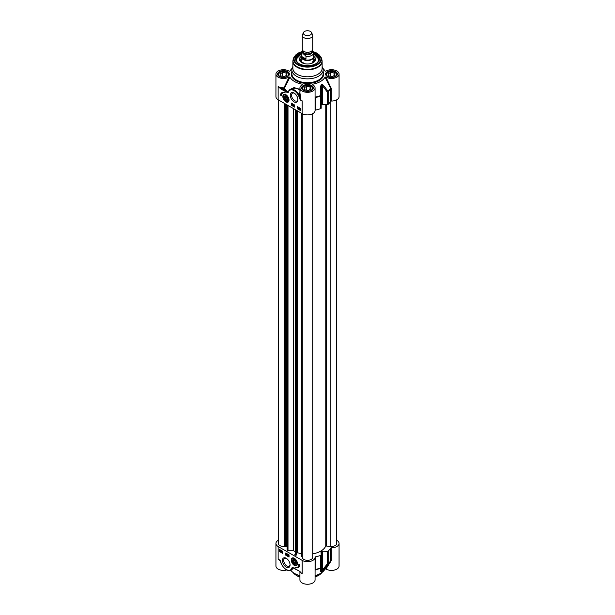 <?xml version="1.0" encoding="UTF-8"?>
<svg xmlns="http://www.w3.org/2000/svg" width="615" height="615" viewBox="0 0 615 615"><rect width="100%" height="100%" fill="white"/><g stroke="black" fill="none" stroke-linecap="round" stroke-linejoin="round"><path stroke-width="0.92" d="M325.004 569.052L325.935 568.99L331.062 560.965L331.239 560.38L330.724 560.58A24.539 14.168 180 0 1 328.187 563.632A1.046 0.6 180 0 1 327.265 563.909A1.046 0.53 37 0 0 328.087 563.993A24.423 14.099 0 0 0 330.201 561.61L324.482 569.921A18.273 10.547 180 0 1 315.072 575.625M299.928 571.673L299.928 579.876A7.572 4.374 0 0 0 307.5 584.25A7.572 4.374 0 0 0 315.072 579.876L315.072 557.282A7.572 4.374 180 0 1 310.398 561.326A7.572 4.374 180 0 1 302.15 560.373L278.149 546.52A7.572 4.374 180 0 1 275.935 543.429A7.572 4.374 180 0 1 278.28 540.27M299.928 575.625A18.273 10.547 180 0 1 290.795 570.305M275.935 543.429L275.935 566.023A7.572 4.374 0 0 0 286.744 569.974M325.935 568.99A7.572 4.374 0 0 0 334.253 570.097A7.572 4.374 0 0 0 339.065 566.023L339.065 543.429A7.572 4.374 180 0 1 331.239 547.804L330.724 548.003A24.539 14.168 180 0 1 328.187 551.055A1.046 0.6 180 0 1 327.265 551.332L322.506 551.24A1.046 0.6 0 0 0 321.722 551.417A19.841 11.454 180 0 1 321.338 551.64A1.046 0.6 0 0 0 321.015 552.07L321.184 554.845A1.046 0.6 180 0 1 321.184 554.868A1.046 0.6 180 0 1 320.707 555.376A24.539 14.168 180 0 1 315.418 556.844L315.065 557.136A7.572 4.374 180 0 1 315.072 557.282M292.494 568.406L292.617 567.714A0.523 0.454 160.2 0 1 292.955 567.753A24.392 14.084 0 0 0 293.37 567.929M292.486 568.406L292.148 569.536L291.041 570.174A8.879 5.128 -120 0 0 292.486 568.406A0.523 0.384 -158.5 0 1 291.771 568.268A8.356 4.82 60 0 1 287.113 569.951A8.356 4.82 60 0 1 281.547 564.147L280.263 560.757A0.753 0.438 -120 0 0 279.664 559.973L278.149 559.312L279.664 559.973M291.848 569.705L292.932 567.722M299.797 571.42L300.95 572.557L299.336 571.112L292.617 567.714A0.523 0.415 -143 0 1 292.187 567.468L291.771 568.268M280.132 560.68L281.04 563.048M278.149 546.52L278.149 559.312L280.263 560.757M279.856 560.25L281.447 564.155C284.315 569.313 287.512 571.32 291.041 570.174M299.69 571.343L292.655 567.399A0.876 0.507 -120 0 0 292.187 567.468M300.912 572.519L299.336 571.112M280.978 563.155L280.079 560.526M315.072 571.666L315.418 556.844M315.072 570.082A0.523 0.469 -176.5 0 1 315.426 569.744A24.423 14.099 0 0 0 320.638 568.291A1.046 0.961 2.6 0 0 321.184 567.491L321.184 567.491A1.046 0.961 2.6 0 0 321.184 567.453A1.046 0.6 180 0 1 320.707 567.952A1.046 0.461 69.8 0 1 320.638 568.291L320.569 571.689A1.046 0.969 3 0 0 321.022 570.858L321.184 567.422A1.046 0.6 180 0 1 321.184 567.445L321.184 567.422M331.062 560.965L330.609 560.965M330.724 548.003L330.593 560.98A24.423 14.099 0 0 1 330.201 561.61L330.624 560.942M327.265 551.332L327.265 563.909L322.506 570.005A1.046 0.523 39.4 0 0 323.252 570.136L328.087 563.993A1.046 0.715 -132.1 0 0 328.187 563.632L328.187 551.055M320.569 571.689L321.253 571.919A19.718 11.385 0 0 0 321.637 571.696L323.252 570.136M322.506 551.24L322.506 570.005L321.722 571.35A19.841 11.454 180 0 1 321.338 571.573L321.022 570.858M294.354 558.289A4.359 2.514 -120 0 0 293.255 557.89A4.359 2.514 -120 0 0 291.441 561.326A4.359 2.514 -120 0 0 295.269 565.769A4.359 2.514 -120 0 0 297.237 564.778A4.359 2.514 -120 0 0 294.354 558.289M286.236 558.282A5.412 3.121 -120 0 0 282.408 560.488A5.412 3.121 -120 0 0 286.236 567.122A5.412 3.121 -120 0 0 290.065 564.908A5.412 3.121 -120 0 0 286.236 558.282L286.236 558.282M299.897 565.047A7.518 4.343 60 0 1 298.421 567.468A7.518 4.343 60 0 1 294.962 567.261A6.265 3.621 -120 0 0 297.491 567.276A6.265 3.621 -120 0 0 298.79 564.409L299.897 565.047M282.762 553.446L279.441 551.532L279.441 549.403L282.762 551.317L282.762 553.446M289.042 557.075L285.721 555.153L285.721 553.023L289.042 554.938L289.042 557.075M285.721 555.153L289.042 556.644M286.09 553.239L286.09 554.938M288.412 554.522L288.781 555.653L288.189 555.952L287.874 554.792L288.512 555.168L288.189 555.952M287.966 554.323L287.443 555.522M287.136 553.838L286.644 554.077L287.051 553.992L287.051 555.276L286.644 554.077L287.182 553.815M287.274 553.923L287.051 555.276M287.874 554.792L288.358 554.546M288.412 555.176L287.966 555.437L288.635 555.568M279.441 551.532L282.762 553.023M279.81 549.61L279.81 551.317M282.762 552.701L281.931 552.339L282.739 551.624M282.531 551.278L281.954 551.44L282.662 551.832L282.116 552.301L282.662 552.762M282.539 551.155L282.554 552.047L282.877 551.709M282.339 552.17L282.762 552.416M281.447 551.447L281.432 550.771L281.808 551.893L281.086 551.517L281.893 551.686M281.37 551.278L281.839 551.078M281.655 550.648L282.031 551.77L281.439 552.078M280.963 550.533L281.17 551.009L280.425 551.494L279.887 550.525L280.963 550.533L280.425 551.494M280.64 550.041L280.109 550.402L280.986 550.379M281.947 552.239L282.316 551.409M281.954 551.44L282.508 551.171M282.762 551.77L282.323 552.185M281.101 550.909L281.624 550.663M279.887 550.525L280.601 550.064M280.732 550.694L280.417 551.348L280.732 550.694M280.671 550.571L280.109 550.971L280.671 550.571M280.74 550.717L280.279 551.24M296.707 567.537A7.518 4.343 -120 0 0 298.598 567.361M299.144 564.608A6.265 3.621 60 0 1 297.86 567.061A6.265 3.621 60 0 1 297.668 567.161M297.283 564.647A4.174 2.414 60 0 1 296.668 565.339A4.174 2.414 60 0 1 295.454 565.477A4.174 2.414 60 0 1 294.47 565.062M291.625 560.142A4.174 2.414 60 0 1 292.494 558.105A4.174 2.414 60 0 1 293.393 557.913M294.916 564.247A2.66 1.538 -120 0 0 295.192 564.278A2.66 1.538 -120 0 0 296.238 562.933A2.66 1.538 -120 0 0 294.354 559.673A2.66 1.538 -120 0 0 292.494 561.095A2.66 1.538 -120 0 0 294.916 564.247M296.238 562.833A2.429 1.399 60 0 1 295.285 563.97A2.429 1.399 60 0 1 294.524 563.732A2.429 1.399 60 0 1 294.439 563.678M292.809 560.857A2.429 1.399 60 0 1 292.809 560.757A2.429 1.399 60 0 1 294.439 559.727M295.046 563.847A2.191 1.268 60 0 1 294.354 563.64A2.191 1.268 60 0 1 292.809 560.949A2.191 1.268 60 0 1 294.116 559.942A2.191 1.268 60 0 1 295.838 562.156A2.191 1.268 60 0 1 295.046 563.847M295.423 562.541L294.831 563.225L293.77 562.533L293.293 561.157L293.885 560.473L294.946 561.164L295.423 562.541M293.293 561.157L294.162 560.657M293.77 562.533L295.146 561.741M290.049 564.501A4.474 2.583 60 0 1 289.135 566.192A4.474 2.583 60 0 1 284.66 563.609A4.474 2.583 60 0 1 284.66 558.443A4.474 2.583 60 0 1 286.582 558.497M336.72 540.27A7.572 4.374 180 0 1 339.065 543.429M301.442 55.98A6.265 3.621 0 0 0 301.235 56.903A6.265 3.621 0 0 0 303.072 59.463A6.265 3.621 0 0 0 309.899 60.247A6.265 3.621 0 0 0 313.765 56.903A6.265 3.621 0 0 0 313.558 55.98M303.464 32.541L302.457 34.724A5.22 3.014 0 0 0 302.28 35.501L302.28 49.269A5.22 3.014 0 0 0 303.81 51.399A5.22 3.014 0 0 0 309.499 52.052A5.22 3.014 0 0 0 312.72 49.269L312.72 35.501A5.22 3.014 0 0 0 312.543 34.724L311.536 32.541A4.174 2.414 0 0 0 307.5 30.75A4.174 2.414 0 0 0 303.464 32.541A4.174 2.414 0 0 0 304.548 34.863A4.174 2.414 0 0 0 309.583 35.247A4.174 2.414 0 0 0 311.536 32.541M313.366 52.06L312.243 50.53M305.978 58.971L303.218 58.74L301.634 56.465L301.634 53.82L303.81 54.105L305.978 56.326L305.978 58.971L301.634 56.465M302.695 50.445L301.442 52.944L301.442 56.611A6.058 3.498 0 0 0 303.218 59.078A6.058 3.498 0 0 0 309.814 59.84A6.058 3.498 0 0 0 313.558 56.611L313.558 52.944A6.058 3.498 0 0 1 305.978 56.326M302.28 35.501A5.22 3.014 0 0 0 303.81 37.638A5.22 3.014 0 0 0 309.499 38.291A5.22 3.014 0 0 0 312.72 35.501M285.937 100.476A2.66 1.538 -120 0 0 287.789 99.791A2.66 1.538 -120 0 0 287.82 99.384A2.66 1.538 -120 0 0 285.937 96.125A2.66 1.538 -120 0 0 284.061 97.208A2.66 1.538 -120 0 0 285.937 100.476M286.021 100.13A2.429 1.399 -120 0 0 286.106 100.183A2.429 1.399 -120 0 0 287.82 99.284M286.029 96.178A2.429 1.399 -120 0 0 284.391 97.208A2.429 1.399 -120 0 0 284.391 97.308M286.106 100.183L285.937 100.091A2.191 1.268 60 0 1 284.391 97.401A2.191 1.268 60 0 1 285.937 96.509A2.191 1.268 60 0 1 287.489 99.192A2.191 1.268 60 0 1 285.937 100.091L286.106 100.183M288.865 101.098A4.174 2.414 60 0 1 288.25 101.79A4.174 2.414 60 0 1 286.16 101.583A4.174 2.414 60 0 1 286.052 101.513M283.207 96.593A4.174 2.414 60 0 1 284.076 94.556A4.174 2.414 60 0 1 284.976 94.364M285.937 101.859A4.359 2.514 -120 0 0 288.819 101.229A4.359 2.514 -120 0 0 288.12 97.039A4.359 2.514 -120 0 0 284.837 94.341A4.359 2.514 -120 0 0 282.908 97.193A4.359 2.514 -120 0 0 285.937 101.859M286.867 99.446L285.937 99.53L285.014 98.385L285.014 97.147L285.937 97.07L286.867 98.216L286.867 99.446M285.937 99.53L286.867 99M285.014 98.385L286.367 97.6M288.55 91.312A0.523 0.384 21.5 0 0 288.404 91.474L287.92 92.058A24.392 14.084 180 0 1 284.43 88.237L283.961 87.83L283.992 88.552A0.523 0.4 149.2 0 0 284.43 88.237L289.996 77.113L289.065 77.052A7.572 4.374 180 0 1 280.748 78.159A7.572 4.374 180 0 1 275.935 74.084L275.935 96.678A7.572 4.374 0 0 0 278.149 99.768L302.15 113.621L302.15 100.837L300.404 99.392L299.413 95.702A8.879 5.128 -120 0 0 289.996 89.544A8.879 5.128 -120 0 0 288.55 91.312L287.782 92.273L278.149 86.554L280.963 89.029L287.643 92.742A0.876 0.507 -120 0 0 288.112 92.673L288.527 91.873A8.356 4.82 60 0 1 293.186 90.19A8.356 4.82 60 0 1 298.752 96.002L300.035 99.392A0.753 0.438 -120 0 0 300.635 100.176L302.15 100.837L300.704 99.784L300.635 100.176M294.062 101.867A5.412 3.121 -120 0 0 297.891 99.653A5.412 3.121 -120 0 0 294.062 93.026A5.412 3.121 -120 0 0 290.234 95.233A5.412 3.121 -120 0 0 294.062 101.867M280.402 95.102A7.518 4.343 60 0 1 281.878 92.673A7.518 4.343 60 0 1 285.337 92.88A6.265 3.621 -120 0 0 282.808 92.873A6.265 3.621 -120 0 0 281.509 95.74L280.402 95.102L281.524 95.325M297.529 106.695L300.858 108.617L300.858 110.746L297.529 108.824L297.529 106.695M291.256 103.074L294.577 104.988L294.577 107.125L291.256 105.203L291.256 103.074M291.625 103.289L291.625 104.988L294.577 106.695M292.033 104.196L292.625 103.897L292.256 104.066L292.986 104.496L292.402 105.326L292.033 104.196L292.763 104.627L292.402 105.326M293.147 104.45L292.94 105.649M293.539 104.704L294.17 105.619L293.539 105.988L293.539 104.704L293.632 106.034L294.17 105.772M292.625 104.542L292.179 104.273L292.402 104.673L292.625 104.02M297.898 106.91L297.898 108.617L300.858 110.323M297.929 107.21L298.882 107.502L298.283 108.694L297.937 108.14L298.475 107.679L297.929 107.21L298.667 107.633L298.283 108.571L298.859 108.409L298.283 108.694M299.374 107.894L299.159 109.201L298.782 108.079L299.151 107.894L299.221 108.701M298.782 108.079L299.374 107.763L299.005 107.948L299.374 107.763L299.505 108.455M299.836 109.485L299.643 108.84L300.735 108.686M300.858 108.77L300.397 109.678L300.927 109.324M299.651 108.97L299.159 109.201M299.643 108.84L300.712 108.84L300.704 109.447L299.705 109.562M300.858 109.362L300.174 109.808M299.859 109.278L300.174 108.632L299.859 109.278M299.92 109.401L300.773 109.239M282.07 92.573A7.518 4.343 -120 0 0 280.771 94.887M283 92.773A6.265 3.621 60 0 1 283.177 92.657A6.265 3.621 60 0 1 283.961 92.388M299.928 92.919L300.866 99.453L300.035 99.392M300.205 90.09L299.413 95.702L298.752 96.002M299.928 89.89L296.207 88.237L292.31 88.368L289.996 89.544L288.404 91.474A0.523 0.384 21.5 0 0 288.527 91.873M288.012 92.242A0.523 0.415 37 0 0 288.112 92.673M288.989 90.436L287.643 92.742M280.963 89.029L281.332 88.391A8.095 4.674 0 0 0 283.992 88.552A24.854 14.353 0 0 0 285.99 91.082L285.621 91.72M299.928 89.313L294.008 87.576L289.096 90.297M313.066 84.978L312.743 84.194L312.635 84.724A7.572 4.374 180 0 1 315.072 87.937A7.572 4.374 180 0 1 307.5 92.312A7.572 4.374 180 0 1 299.928 87.937A7.572 4.374 180 0 1 302.365 84.724L302.257 84.194L301.934 84.978M302.365 84.724L302.257 84.194A18.273 10.547 0 0 1 289.996 77.113M292.01 68.488A18.273 10.547 0 0 0 290.518 70.195A18.273 10.547 0 0 0 289.996 71.056L289.957 71.117M275.935 74.084A7.572 4.374 180 0 1 280.748 70.018A7.572 4.374 180 0 1 289.065 71.125L289.98 71.086M325.043 71.117L325.935 71.125A7.572 4.374 180 0 1 334.253 70.018A7.572 4.374 180 0 1 339.065 74.084A7.572 4.374 180 0 1 334.253 78.159A7.572 4.374 180 0 1 325.935 77.052L325.004 77.113A18.273 10.547 0 0 1 312.743 84.194L312.635 84.724M322.99 68.488A18.273 10.547 0 0 1 324.482 70.195A18.273 10.547 0 0 1 325.004 71.056L325.02 71.086M292.878 66.574A15.659 9.04 0 0 0 291.841 69.826A15.659 9.04 0 0 0 296.422 76.214A15.659 9.04 0 0 0 313.496 78.174A15.659 9.04 0 0 0 323.159 69.826A15.659 9.04 0 0 0 322.122 66.574M288.612 75.384A5.22 3.014 0 0 0 288.727 74.769A5.22 3.014 0 0 0 287.197 72.639A5.22 3.014 0 0 0 287.082 72.57M279.925 72.57A5.22 3.014 0 0 0 279.81 72.639A5.22 3.014 0 0 0 278.28 74.769A5.22 3.014 0 0 0 278.395 75.384M280.033 76.514A4.905 2.837 180 0 1 280.033 72.508A4.905 2.837 180 0 1 286.974 72.508A4.905 2.837 180 0 1 286.974 76.514A4.905 2.837 180 0 1 280.033 76.514M284.438 76.529L280.947 75.991L280.01 73.969L282.569 72.493L286.06 73.031L286.997 75.053L284.438 76.529M286.06 73.031L286.06 75.591M282.569 72.493L282.569 76.237M312.612 89.237A5.22 3.014 0 0 0 312.72 88.622A5.22 3.014 0 0 0 311.19 86.492A5.22 3.014 0 0 0 311.075 86.423M303.925 86.423A5.22 3.014 0 0 0 303.81 86.492A5.22 3.014 0 0 0 302.28 88.622A5.22 3.014 0 0 0 302.388 89.237M304.033 90.367A4.905 2.837 180 0 1 304.033 86.361A4.905 2.837 180 0 1 310.967 86.361A4.905 2.837 180 0 1 310.967 90.367A4.905 2.837 180 0 1 304.033 90.367M308.438 90.382L304.94 89.844L304.01 87.822L306.562 86.346L310.06 86.892L310.99 88.906L308.438 90.382M310.06 86.892L310.06 89.444M306.562 86.346L306.562 90.09M336.605 75.384A5.22 3.014 0 0 0 336.72 74.769A5.22 3.014 0 0 0 335.19 72.639A5.22 3.014 0 0 0 335.075 72.57M327.918 72.57A5.22 3.014 0 0 0 327.803 72.639A5.22 3.014 0 0 0 326.273 74.769A5.22 3.014 0 0 0 326.388 75.384M328.026 76.514A4.905 2.837 180 0 1 328.026 72.508A4.905 2.837 180 0 1 334.967 72.508A4.905 2.837 180 0 1 334.967 76.514A4.905 2.837 180 0 1 328.026 76.514M332.431 76.529L328.94 75.991L328.003 73.969L330.562 72.493L334.053 73.031L334.99 75.053L332.431 76.529M334.053 73.031L334.053 75.591M330.562 72.493L330.562 76.237M321.184 104.996A1.046 0.6 180 0 1 321.338 104.888A19.841 11.454 0 0 0 321.722 104.665A1.046 0.6 180 0 1 322.506 104.481L327.265 104.581A1.046 0.6 0 0 0 328.187 104.304A24.539 14.168 0 0 0 330.724 101.252L331.239 101.044L331.239 88.468L325.935 77.052M331.239 101.044A7.572 4.374 0 0 0 339.065 96.678L339.065 74.084M331.062 87.868L330.593 88.283L330.724 101.252M325.004 77.113L330.593 88.283A24.423 14.099 180 0 1 328.087 91.289A1.046 0.5 143.8 0 1 327.265 91.996A1.046 0.6 0 0 0 328.187 91.72A1.046 0.715 -132.1 0 0 328.087 91.289L323.252 85.062A1.046 0.484 141.6 0 1 322.506 85.716L327.265 91.996L327.265 104.581M315.072 97.093L315.072 92.857M315.072 97.754L315.426 97.039A24.423 14.099 180 0 0 320.638 95.586A1.046 0.461 69.8 0 1 320.707 96.04A1.046 0.6 0 0 0 321.184 95.533L320.638 95.586L320.569 86.615L321.022 86.577L321.338 84.955A19.841 11.454 0 0 0 321.722 84.732L322.506 85.716L322.506 104.481M289.065 77.052L283.961 87.83A7.572 4.374 180 0 1 278.149 86.554L278.149 99.768M323.252 85.062L321.637 84.293A19.718 11.385 180 0 1 321.253 84.509L320.569 86.615M297.875 99.246A4.474 2.583 60 0 1 296.96 100.937A4.474 2.583 60 0 1 294.723 100.714A4.474 2.583 60 0 1 291.802 96.77A4.474 2.583 60 0 1 292.494 93.188A4.474 2.583 60 0 1 294.408 93.249M292.986 60.347A14.622 8.441 0 0 0 292.878 61.346L292.878 68.35A14.622 8.441 0 0 0 297.16 74.315A14.622 8.441 0 0 0 313.096 76.145A14.622 8.441 0 0 0 322.122 68.35L322.122 61.346A14.622 8.441 0 0 0 322.014 60.347M301.45 52.752A12.008 6.934 0 0 0 299.005 63.645A12.008 6.934 0 0 0 315.995 63.645A12.008 6.934 0 0 0 313.55 52.752M299.197 63.745A11.485 6.634 180 0 1 296.015 59.163A11.485 6.634 180 0 1 301.442 53.528M313.558 53.528A11.485 6.634 180 0 1 318.985 59.163A11.485 6.634 180 0 1 315.803 63.745M313.558 53.789L318.985 59.332A11.485 6.634 0 0 0 315.549 54.773M299.451 54.773A11.485 6.634 0 0 0 296.015 59.332L301.442 53.789M301.319 56.319A8.095 4.674 0 0 0 299.413 59.432A8.095 4.674 0 0 0 304.479 63.668A8.095 4.674 0 0 0 313.22 62.638A8.095 4.674 0 0 0 315.587 59.432A8.095 4.674 0 0 0 313.681 56.319M301.235 58.54A6.996 4.036 0 0 0 300.72 59.332A6.996 4.036 0 0 0 301.688 62.584M313.312 62.584A6.996 4.036 0 0 0 314.28 59.332A6.996 4.036 0 0 0 313.765 58.54M315.072 110.331L315.418 110.085A24.539 14.168 0 0 0 320.707 108.617A1.046 0.6 0 0 0 321.184 108.109A1.046 0.6 0 0 0 321.184 108.094L321.184 95.556M302.15 113.621A7.572 4.374 0 0 0 310.398 114.575A7.572 4.374 0 0 0 315.072 110.531A7.572 4.374 0 0 0 315.065 110.385M312.72 553.854A18.796 10.855 0 0 0 325.766 545.989L330.147 546.343A5.22 3.014 0 0 0 336.72 543.429L336.72 99.845M302.28 113.698L302.28 557.282A5.22 3.014 0 0 0 307.5 560.303A5.22 3.014 0 0 0 312.72 557.282L312.72 113.698M301.565 556.091A0.838 0.484 0 0 0 302.026 556.721L302.28 556.783M296.845 553.346L297.268 552.747L301.504 553.738M294.777 554.707L294.777 554.684A0.838 0.484 0 0 0 295.3 555.153L295.446 555.184A0.838 0.484 0 0 0 296.53 554.922L296.845 110.562M287.144 550.033A0.838 0.484 0 0 0 287.144 550.394L287.197 550.479A0.838 0.484 0 0 0 288.005 550.779L293.655 550.771A18.796 10.855 0 0 0 294.777 551.417M286.344 546.22L287.082 546.051M278.28 99.845L278.28 543.429A5.22 3.014 0 0 0 284.353 546.404L284.484 546.589A0.838 0.484 0 0 0 285.568 546.858L286.344 546.673L286.344 104.496M297.268 552.747L297.268 110.808M284.353 546.404L284.353 103.351M299.928 576.924A15.659 9.04 180 0 1 296.422 575.402A15.659 9.04 180 0 1 293.024 572.465M321.976 572.465A15.659 9.04 180 0 1 315.072 576.924M294.677 568.421L292.655 567.399M300.458 572.104A7.572 4.374 0 0 0 302.15 573.595L302.15 560.373M315.072 569.667L315.418 569.421A24.539 14.168 180 0 0 320.707 567.952L320.707 555.376M321.637 571.696A1.046 0.607 -120.7 0 0 321.722 571.35L321.722 551.417M321.338 551.64L321.338 571.573A1.046 0.592 60.7 0 1 321.253 571.919M295.162 565.323A3.867 2.229 -120 0 0 296.215 560.603A3.867 2.229 -120 0 0 291.695 559.612A3.867 2.229 -120 0 0 295.162 565.323M331.239 560.38L331.239 547.804M305.363 52.021A4.128 2.383 0 0 0 309.637 52.021M311.628 51.114L311.628 51.575A4.128 2.383 180 0 1 309.076 53.774A4.128 2.383 180 0 1 304.586 53.259A4.128 2.383 180 0 1 303.372 51.575L303.372 51.114M303.241 51.014A4.543 2.621 0 0 0 304.287 53.774A4.543 2.621 0 0 0 309.952 54.128A4.543 2.621 0 0 0 311.759 51.014M311.936 50.861A4.805 2.775 180 0 1 310.168 54.228A4.805 2.775 180 0 1 304.102 53.882A4.805 2.775 180 0 1 303.064 50.861M301.442 52.944A6.058 3.498 0 0 0 301.634 53.82M288.62 100.468A3.867 2.229 -120 0 0 286.298 95.379A3.867 2.229 -120 0 0 283.215 96.517A3.867 2.229 -120 0 0 285.937 101.452A3.867 2.229 -120 0 0 288.62 100.468M327.326 76.491A5.896 3.406 0 0 0 337.197 74.969A5.896 3.406 0 0 0 329.971 70.794A5.896 3.406 0 0 0 327.326 76.491M279.333 76.491A5.896 3.406 0 0 0 289.204 74.969A5.896 3.406 0 0 0 281.978 70.794A5.896 3.406 0 0 0 279.333 76.491M303.326 90.351A5.896 3.406 0 0 0 313.196 88.821A5.896 3.406 0 0 0 305.97 84.647A5.896 3.406 0 0 0 303.326 90.351M291.841 71.732A16.182 9.348 0 0 0 296.053 80.696A16.182 9.348 0 0 0 315.541 82.195A16.182 9.348 0 0 0 323.159 71.732M323.159 69.826L323.159 73.662A15.659 9.04 180 0 1 313.496 82.01A15.659 9.04 180 0 1 296.422 80.05A15.659 9.04 180 0 1 291.841 73.662L291.841 69.826M326.119 74.515A5.381 3.106 180 0 1 331.493 71.409A5.381 3.106 180 0 1 336.874 74.515C338.265 74.938 333.453 79.043 327.587 76.468L326.119 74.515M302.119 88.368A5.381 3.106 180 0 1 307.5 85.262A5.381 3.106 180 0 1 312.881 88.368C314.265 88.791 309.46 92.903 303.587 90.32L302.119 88.368M278.126 74.515A5.381 3.106 180 0 1 283.507 71.409A5.381 3.106 180 0 1 288.881 74.515C290.272 74.938 285.46 79.043 279.594 76.468L278.126 74.515M331.239 88.468L330.724 88.668A24.539 14.168 0 0 1 328.187 91.72L328.187 104.304M315.418 110.085L315.418 97.508A24.539 14.168 0 0 0 320.707 96.04L320.707 108.617M321.184 95.533A1.046 0.6 0 0 0 321.184 95.517L321.184 95.517A1.046 1.046 0 0 0 321.184 95.517L321.184 108.109M321.253 84.509A1.046 0.592 60.7 0 1 321.338 84.955L321.338 88.468M321.722 104.665L321.722 84.732A1.046 0.607 -120.7 0 0 321.637 84.293M321.338 104.888L321.338 84.955M297.16 67.319A14.622 8.441 0 0 0 313.096 69.149A14.622 8.441 0 0 0 322.122 61.346L321.783 59.317A14.545 8.402 0 0 1 314.319 68.326A14.545 8.402 0 0 1 297.214 66.85A14.545 8.402 0 0 1 293.217 59.317L292.878 61.346A14.622 8.441 0 0 0 297.16 67.319M301.765 51.614L293.816 57.533A13.937 8.049 0 0 0 297.645 64.744A13.937 8.049 0 0 0 314.034 66.166A13.937 8.049 0 0 0 321.184 57.533L321.783 59.317M301.704 51.745A13.438 7.757 0 0 0 297.998 64.221A13.438 7.757 0 0 0 318.47 63.222A13.438 7.757 0 0 0 313.296 51.745M315.726 63.791A11.278 6.511 0 0 0 313.558 53.843M301.442 53.843A11.278 6.511 0 0 0 299.274 63.791M315.341 60.493A8.018 4.628 0 0 0 313.85 58.64M301.15 58.64A8.018 4.628 0 0 0 299.659 60.493M300.72 59.332L300.228 60.455A7.511 4.336 0 0 0 300.02 61.123M314.98 61.123A7.511 4.336 0 0 0 314.772 60.455L314.28 59.332M301.235 59.178A6.581 3.798 0 0 0 303.933 63.53M311.067 63.53A6.581 3.798 0 0 0 312.151 63.022A6.581 3.798 0 0 0 313.765 59.178M312.72 62.645A6.273 3.621 0 0 0 313.765 60.485M301.235 60.485A6.273 3.621 0 0 0 302.28 62.645M330.147 546.343L330.147 102.136M326.411 545.766L326.411 104.565M325.766 545.989L325.766 104.55M302.026 556.721L302.026 113.552M296.53 554.922L296.53 110.385M295.446 555.184L295.446 109.754M295.3 555.153L295.3 109.67M293.655 550.771L293.655 108.717M293.247 550.671L293.247 108.486M288.005 550.779L288.005 105.457M287.197 550.479L287.197 104.996M287.144 550.394L287.144 104.957M285.568 546.858L285.568 104.05M284.484 546.589L284.484 103.428M292.878 572.35L296.53 575.64L299.928 577.131M322.122 572.357L315.072 577.131M321.015 570.935L321.184 567.491A1.046 1.046 0 0 0 321.184 567.445M292.494 558.105C291.464 559.066 289.88 562.025 295.315 565.508L296.668 565.339M313.765 60.8L313.765 56.903M301.235 60.8L301.235 56.903M321.184 57.533L313.235 51.606L313.558 52.944M284.076 94.556C283.254 95.832 281.424 97.27 286.006 101.598L288.25 101.79M288.727 75.184L288.727 74.769M278.28 75.184L278.28 74.769M312.72 89.037L312.72 88.622M302.28 89.037L302.28 88.622M336.72 75.184L336.72 74.769M326.273 75.184L326.273 74.769M290.518 70.195L289.826 71.202M324.482 70.195L325.174 71.202M293.816 57.533L293.217 59.317M313.712 60.139L311.997 63.007L310.091 63.76M301.289 60.139L301.757 61.969L304.909 63.76M315.072 110.531L315.072 87.937M299.928 92.934L299.928 87.937M301.504 556.275L301.504 113.252M287.082 550.21L287.082 104.927"/></g></svg>
